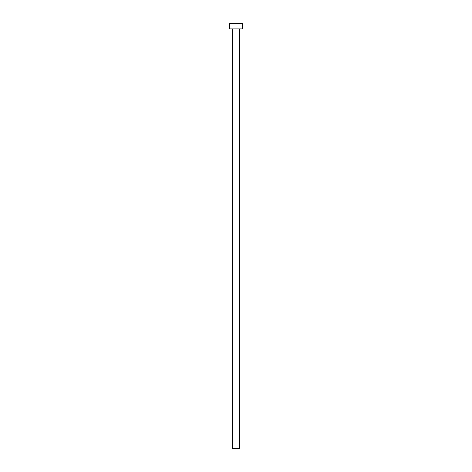 <?xml version="1.0" encoding="UTF-8"?>
<svg xmlns="http://www.w3.org/2000/svg" width="472" height="472" viewBox="0 0 472 472"><rect width="100%" height="100%" fill="white"/><g stroke="black" fill="none" stroke-linecap="round" stroke-linejoin="round"><path stroke-width="0.71" d="M232.548 28.91L232.548 448.4L239.452 448.4L239.452 28.91L239.452 448.4L232.548 448.4L232.548 28.91M229.628 23.6L229.628 28.91L242.372 28.91L242.372 23.6L229.628 23.6L229.628 28.91L242.372 28.91L242.372 23.6L229.628 23.6"/></g></svg>

